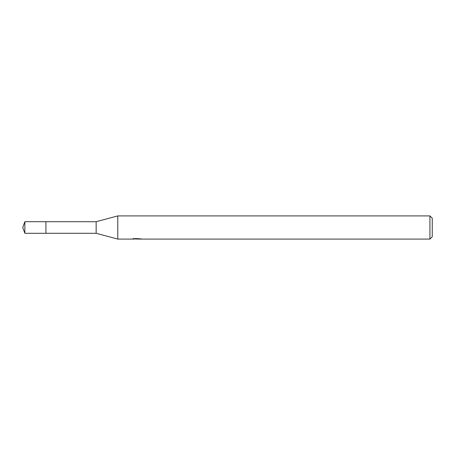 <?xml version="1.0" encoding="UTF-8"?>
<svg xmlns="http://www.w3.org/2000/svg" width="455" height="455" viewBox="0 0 455 455"><rect width="100%" height="100%" fill="white"/><g stroke="black" fill="none" stroke-linecap="round" stroke-linejoin="round"><path stroke-width="0.68" d="M133.235 238.289L133.156 239.091L117.782 239.091L96.153 233.29L45.927 233.29L45.927 221.71L96.153 221.71L117.782 215.909L429.929 215.909L432.25 218.229L432.25 236.771L429.929 239.091L138.331 239.091L138.286 238.568M96.153 233.29L96.153 221.71M117.782 239.091L117.782 215.909M138.286 238.909L135.755 238.977M137.103 239.091L136.551 239.091M429.929 239.091L429.929 215.909M133.235 239.063L137.564 238.869L133.861 238.869L135.067 238.568L140.965 238.903M141.442 238.96C137.581 238.989 137.586 239.017 141.448 239.057M137.564 238.568L137.564 238.869M24.86 233.296L24.86 221.704L45.927 221.704L45.927 233.296L24.86 233.296L22.75 227.5L24.86 221.704"/></g></svg>
